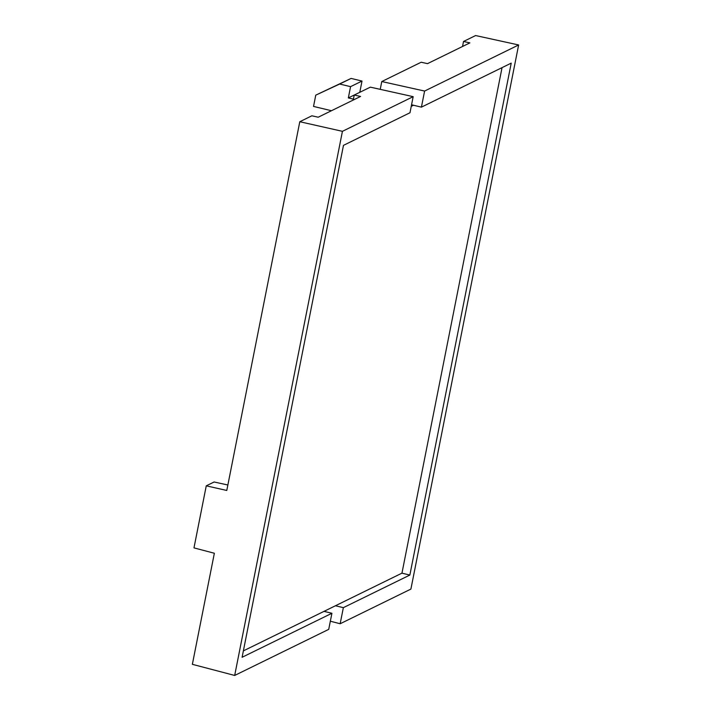 <?xml version="1.0" encoding="UTF-8"?>
<svg xmlns="http://www.w3.org/2000/svg" width="711" height="711" viewBox="0 0 711 711"><rect width="100%" height="100%" fill="white"/><g stroke="black" fill="none" stroke-linecap="round" stroke-linejoin="round"><path stroke-width="1.07" d="M413.162 96.66L342.426 131.331L234.683 675.45L328.722 629.359L331.913 613.264L242.104 657.275L343.475 145.355L409.98 112.756L413.162 96.66L370.342 87.151L354.238 95.034L360.584 96.447L318.226 117.208L311.88 115.795L299.793 121.723L226.782 490.466L206.261 485.835L214.118 481.987L227.867 485M206.261 485.835L193.979 547.888L214.358 553.247L192.361 664.323L234.683 675.45M331.913 613.264L324.012 611.362L335.45 605.754L401.955 573.155L409.856 575.057L511.218 63.137L421.419 107.148L424.6 91.052L381.78 81.543L380.234 89.346M421.419 107.148L413.509 105.246L411.242 106.357M413.509 105.246L411.553 104.775M359.784 92.323L362.006 81.054L351.101 78.423L315.764 95.15L313.533 106.419L331.45 110.729M353.429 99.149L348.337 97.922L359.775 92.314M342.426 131.331L299.793 121.723M330.339 621.21L340.16 623.751L410.905 589.081L518.639 44.962L475.615 35.55L463.528 41.469L469.873 42.882L427.515 63.643L421.17 62.23L381.78 81.543M354.238 95.034L353.251 100.038M518.639 44.962L424.6 91.052M340.16 623.751L343.351 607.656L409.856 575.057M463.528 41.469L462.541 46.473M343.351 607.656L335.45 605.754M348.337 97.922L350.567 86.653L362.006 81.054M350.567 86.653L339.662 84.031L351.101 78.423M339.662 84.031L315.764 95.15M243.375 650.876L324.012 611.362M401.955 573.155L502.046 67.634"/></g></svg>
